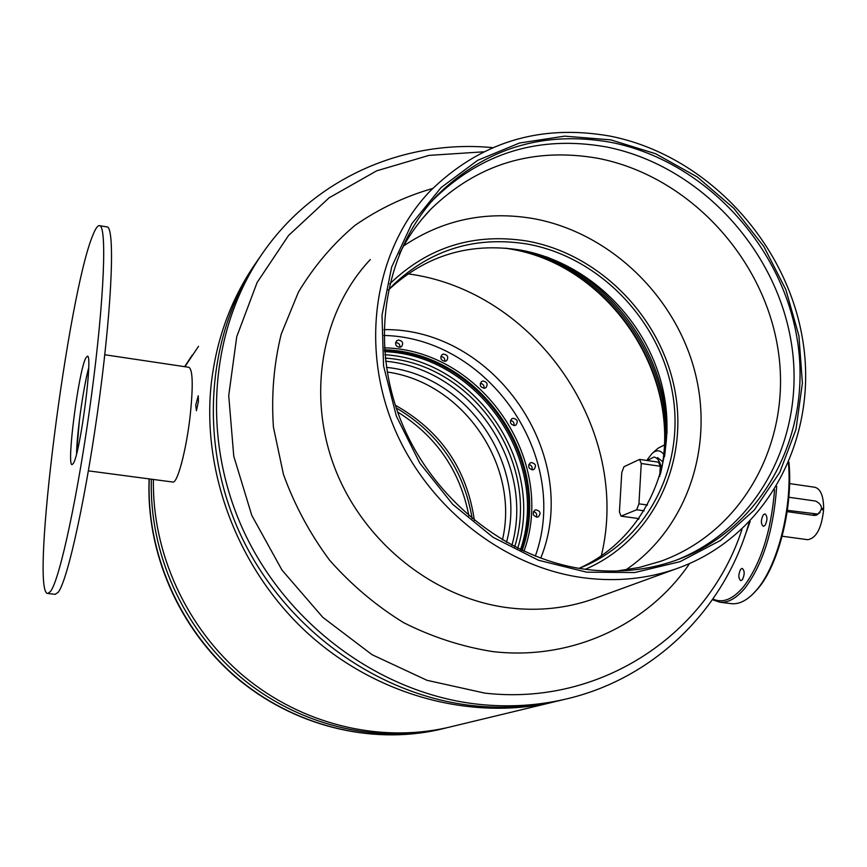 <?xml version="1.0" encoding="UTF-8"?>
<svg xmlns="http://www.w3.org/2000/svg" width="867" height="867" viewBox="0 0 867 867"><rect width="100%" height="100%" fill="white"/><g stroke="black" fill="none" stroke-linecap="round" stroke-linejoin="round"><path stroke-width="1.3" d="M195.747 405.073L198.24 395.818L198.413 401.616L196.408 410.73L195.747 405.073M561.372 700.092L552.257 702.335C470.152 720.878 375.422 695.28 306.961 632.574C238.696 569.684 201.989 473.794 211.093 385.176C216.219 338.834 231.489 297.587 256.914 261.444M184.909 366.708L198.543 346.28M185.928 443.763L186.264 441.953M183.219 456.703L181.138 464.918M453.051 726.253L447.101 727.684C378.933 743.041 301.662 724.357 243.93 676.303C186.416 628.033 152.072 552.929 153.405 479.462M400.023 347.299L401.659 346.518C403.621 342.898 402.483 340.742 398.267 340.048L396.598 340.85C394.669 344.47 395.818 346.616 400.023 347.299M399.958 347.309C400.066 344.275 398.603 342.714 395.569 342.628M537.562 517.1L538.32 516.851C541.246 513.21 540.39 510.858 535.741 509.807L534.961 510.078C532.067 513.719 532.934 516.06 537.562 517.1M536.391 517.144C537.28 514.315 536.315 512.44 533.498 511.53M445.204 361.29L446.678 360.629C448.781 357.02 447.697 354.841 443.427 354.083L441.932 354.766C439.862 358.374 440.945 360.553 445.204 361.29M444.858 361.333C445.064 358.418 443.72 356.825 440.815 356.554M484.61 388.221L485.91 387.679C488.186 384.07 487.167 381.859 482.832 381.025L481.51 381.588C479.256 385.197 480.285 387.408 484.61 388.221M484.014 388.275C484.35 385.436 483.103 383.799 480.285 383.344M514.77 425.513L515.876 425.079C518.368 421.47 517.393 419.216 512.971 418.306L511.833 418.761C509.384 422.37 510.36 424.624 514.77 425.513M513.936 425.567C514.434 422.771 513.297 421.059 510.522 420.441M532.988 469.795L533.92 469.459C536.619 465.839 535.708 463.531 531.178 462.555L530.225 462.902C527.548 466.533 528.469 468.83 532.988 469.795M531.97 469.838C532.641 467.042 531.601 465.265 528.827 464.484M383.929 335.453C489.075 337.729 571.071 457.483 535.297 556.17M383.962 329.623C494.537 327.878 582.212 455.944 540.726 558.229M384.363 347.83C481.315 349.748 557.08 460.377 523.928 551.314M384.493 349.791C479.852 352.305 554.165 460.81 522.14 550.491M384.547 350.474C479.234 353.465 552.864 460.973 521.522 550.198M384.634 351.634C478.27 355.221 550.881 461.233 520.482 549.7M384.905 354.722C475.506 360.358 545.094 461.959 517.697 548.345M385.598 361.225C470.727 368.876 535.438 463.346 511.888 545.354M385.241 358.093C473.458 363.782 541.16 462.642 514.684 546.817M387.181 372.008C463.162 382.499 520.016 465.481 502.416 540.011M386.433 367.38C467.031 375.227 528.187 464.495 506.469 542.374M395.341 405.247C440.609 430.715 466.955 469.112 474.379 520.46M396.241 407.967C438.68 433.142 463.986 470.033 472.168 518.65M397.639 411.998C436.459 436.329 460.214 470.965 468.906 515.898M449.041 727.218L443.124 728.648C374.902 744.016 297.544 725.083 240.072 676.683C182.807 628.066 149.124 552.582 151.357 479.191M184.638 366.676L192.268 355.069M407.891 273.831C536.164 290.727 631.826 430.563 601.286 555.975M660.405 474.162C683.499 377.318 610.791 266.83 512.451 249.382L505.645 248.168M660.448 473.989C684.074 377.535 611.69 266.938 513.567 249.533L505.819 248.179M579.102 568.34L579.741 568.102C647.346 541.767 685.494 466.359 672.532 393.109C659.863 319.76 598.685 256.643 526.843 243.974C475.907 235.943 431.766 249.197 394.409 283.747L388.329 290.098L394.409 283.747M579.069 568.34C643.368 539.523 677.896 465.135 663.873 394.019C650.055 322.827 590.145 262.322 520.178 250.032C469.686 242.131 425.914 255.31 388.871 289.589M625.725 569.955C688.03 527.797 714.809 444.901 694.304 369.526C673.8 294.097 608.526 232.269 533.389 218.603C486.084 210.562 442.831 219.665 403.632 245.903M585.323 569.283C652.363 540.618 688.907 464.029 674.884 390.443C661.098 316.769 599.335 253.847 527.028 241.037C473.805 232.681 428.027 246.987 389.706 283.942M616.621 571.05L639.152 567.495L660.806 561.252C745.663 530.734 793.338 437.477 777.515 346.291C762.05 254.974 686.631 175.351 597.71 158.26C533.118 147.108 477.587 163.982 431.127 208.882C418.393 222.104 407.793 237.146 399.329 254.031M676.238 560.19C761.519 526.562 807.806 430.682 790.476 337.892C773.462 244.971 696.407 164.448 605.838 146.837C538.949 135.154 481.543 152.679 433.598 199.377L430.975 202.184M610.661 142.286C543.403 130.483 485.683 148.062 437.477 195.01C385.295 249.338 369.06 339.561 400.402 419.379C431.723 499.175 507.683 559.562 586.786 569.467C617.922 573.26 647.541 570.237 675.642 560.407C763.838 529.152 813.333 432.481 796.968 337.859C780.961 243.096 702.834 160.276 610.661 142.286M586.634 572.166L634.655 572.545L680.053 561.675L720.575 540.39L754.29 510.045L779.769 472.385L795.982 429.371L802.398 383.127L798.919 335.822L785.827 289.589L763.816 246.477L733.861 208.373L697.285 176.976L655.658 153.752L610.791 139.869L564.72 136.141L519.582 142.99L477.619 160.352L441 187.651L411.771 223.762L391.667 267.003L382.011 315.23L383.55 365.863L396.36 416.127L419.834 463.173L452.682 504.323L493.03 537.28L538.548 560.266L586.634 572.166M585.192 577.996C616.719 581.811 646.76 578.842 675.306 569.12C767.284 537.421 819.207 437.315 802.582 339.181C786.358 240.918 705.543 154.846 609.945 136.086C539.664 123.71 479.473 142.286 429.393 191.824C376.05 248.32 359.848 341.468 392.513 423.692C425.166 505.884 503.629 567.896 585.192 577.996M370.307 259.558C321.451 311.416 306.333 395.796 335.486 469.762C364.628 543.696 435.353 599.151 509.579 607.93C538.266 611.224 565.696 608.417 591.868 599.498L598.078 597.233M432.59 188.497C404.813 196.484 378.977 208.752 355.08 225.312C332.744 244.147 313.865 266.418 298.432 292.114L281.233 334.088C273.842 364.162 271.23 395.179 273.419 427.138L283.444 474.368C294.574 505.168 309.974 533.79 329.633 560.245C351.428 584.9 376.083 605.708 403.621 622.669C432.275 637.072 461.927 646.695 492.564 651.561C571.624 660.871 647.866 624.934 689.547 563.593M260.273 256.567C206.444 332.31 197.34 442.809 241.21 536.044C285.178 629.204 378.326 695.919 474.206 705.803C502.827 708.707 530.691 707.114 557.784 701.002L564.179 699.463M667.005 433.186C667.243 358.104 616.415 283.791 546.264 256.838M664.545 456.562C676.889 367.023 611.603 271.577 523.56 250.661M663.548 454.091C660.199 449.973 656.373 449.756 652.071 453.463L646.728 460.442M652.352 453.213L658.172 448.152L664.209 445.074M763.274 514.868C760.749 520.146 760.771 523.982 763.339 526.356L765.052 525.391C767.588 520.102 767.577 516.266 764.997 513.882L763.274 514.868M740.667 569.272C738.207 574.463 738.24 578.267 740.765 580.673L742.336 579.806C744.807 574.604 744.775 570.8 742.25 568.384L740.667 569.272M788.937 462.198C793.283 506.317 778.664 564.883 757.866 588.715L753.477 593.462M730.87 603.595L731.499 603.67C738.326 604.364 745.36 601.254 752.578 594.328L756.804 589.733C777.558 565.913 792.33 507.867 788.471 463.314M712.923 599.032C722.569 603.508 732.745 599.455 743.452 586.872C760.673 564.179 771.056 531.839 774.589 489.877M776.691 486.43C773.581 530.344 762.982 564.276 744.894 588.216C736.376 598.349 728.031 603.02 719.848 602.218L712.446 599.704M662.637 461.688L657.533 457.57M638.372 518.52L638.567 519.366M789.577 483.591L814.796 487.254C820.583 488.782 823.542 495.902 823.65 508.615L822.447 508.441L822.393 509.753L823.596 509.926C821.548 528.393 816.226 538.32 807.643 539.697L807.426 539.664M820.041 512.505L816.497 515.15L813.82 515.388L787.171 511.638M661.564 468.343C659.971 461.363 657.424 457.592 653.935 457.039L647.27 460.529M823.65 508.615L822.425 509.027M659.722 476.406L660.275 466.262L658.508 462.165L639.543 459.402L623.969 466.739L621.769 472.569L619.428 511.963L621.054 516.158L636.649 509.763L638.946 503.846L641.255 463.509L639.543 459.402M639.098 518.618L621.054 516.158M660.275 466.262L641.255 463.509M647.541 505.038L638.946 503.846M644.203 510.804L636.649 509.763M815.294 515.41L816.508 514.445M788.84 497.246L815.771 501.093C822.599 504.93 823.227 509.254 817.657 514.066L787.355 510.316M79.45 419.78C82.159 398.668 85.237 381.361 88.683 367.857C83.265 387.744 76.86 433.197 76.567 453.799L79.45 419.78M104.766 354.744L188.887 367.305C192.832 369.624 193.265 385.685 190.198 415.477C186.394 449.68 177.453 483.493 172.891 482.041L172.75 482.019M92.834 235.228C68.157 293.404 29.695 593.873 47.783 593.483L50.459 591.5C59.769 580.056 78.756 491.687 91.577 394.821C104.484 297.901 107.129 224.13 99.293 225.626C97.505 225.691 95.359 228.888 92.834 235.228M85.735 358.093C78.496 371.499 66.282 466.522 72.113 464.593L73.316 463.412C80.295 453.539 93.376 352.858 87.285 356.239L85.735 358.093M55.12 594.318L58.1 592.378C67.724 580.977 86.971 492.749 99.748 395.991C112.591 299.191 114.91 225.442 106.76 226.883L99.716 225.702M442.734 728.757L439.005 729.646C370.708 745.035 293.263 725.831 236.073 677.062C179.079 628.087 146.09 552.225 149.276 478.92M483.461 151.833L428.948 155.388L376.679 170.832L329.07 197.839L288.483 235.553L257.098 282.523L236.734 336.71L228.725 395.58L233.765 456.194L251.798 515.421L282.003 570.107L322.817 617.347L372.051 654.693L427.019 680.313L484.805 693.112C601.633 706.562 708.48 633.192 741.957 529.412M492.629 147.639C407.772 139.424 320.497 175.318 267.946 245.794C210.995 321.234 199.399 433.858 242.998 529.618C286.663 625.313 381.653 694.304 479.494 704.394C508.333 707.342 536.402 705.727 563.691 699.571C654.314 679.479 725.04 608.656 749.164 522.389M750.172 521.338L744.276 537.67M812.444 515.193L815.283 514.25M552.257 702.335L447.101 727.684M443.124 728.648L439.005 729.646C370.328 745.111 292.743 725.787 235.629 677.019C178.71 628.044 145.84 552.29 149.146 478.898M422.467 218.538L431.127 208.882M433.598 199.377L437.477 195.01M591.868 599.498L675.306 569.12M557.784 701.002L563.691 699.571M513.567 249.533L512.451 249.382M731.499 603.67L719.848 602.218M753.694 593.256L752.578 594.328M782.164 536.218L807.643 539.697M813.864 515.312L817.657 514.066M172.891 482.041L88.412 470.857M55.315 594.339L47.783 593.483"/></g></svg>
